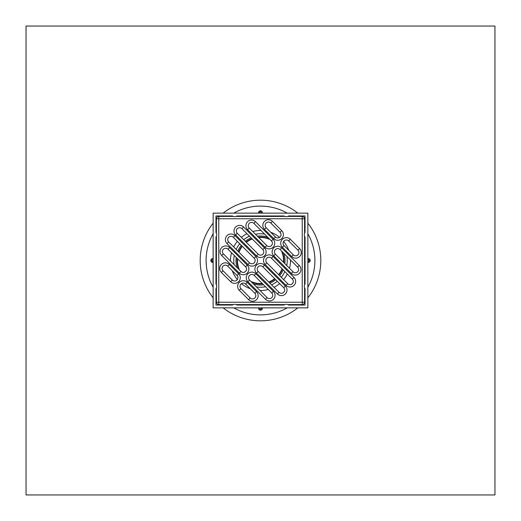 <?xml version="1.0" encoding="UTF-8"?>
<svg xmlns="http://www.w3.org/2000/svg" width="521" height="521" viewBox="0 0 521 521"><rect width="100%" height="100%" fill="white"/><g stroke="black" fill="none" stroke-linecap="round" stroke-linejoin="round"><path stroke-width="0.78" d="M287.227 260.5A26.727 26.727 0 0 1 286.752 265.528A26.727 26.727 0 0 0 286.915 256.41A26.727 26.727 0 0 1 287.227 260.5M284.831 271.565A26.727 26.727 0 0 1 281.281 277.302A26.727 26.727 0 0 0 284.831 271.565M277.302 281.281A26.727 26.727 0 0 1 271.565 284.831A26.727 26.727 0 0 0 277.302 281.281M265.528 286.752A26.727 26.727 0 0 1 256.41 286.915A26.727 26.727 0 0 0 265.528 286.752M234.085 264.59A26.727 26.727 0 0 1 234.248 255.472A26.727 26.727 0 0 0 234.085 264.59M236.169 249.435A26.727 26.727 0 0 1 239.719 243.698A26.727 26.727 0 0 0 236.169 249.435M243.698 239.719A26.727 26.727 0 0 1 249.435 236.169A26.727 26.727 0 0 0 243.698 239.719M255.472 234.248A26.727 26.727 0 0 1 264.59 234.085A26.727 26.727 0 0 0 255.472 234.248M283.945 260.5A23.445 23.445 0 0 1 283.847 262.63A23.445 23.445 0 0 0 282.252 251.747A23.445 23.445 0 0 1 283.945 260.5M282.323 269.064A23.445 23.445 0 0 1 278.95 274.971A23.445 23.445 0 0 0 282.323 269.064A23.425 23.425 0 0 1 278.937 274.958M274.971 278.95A23.445 23.445 0 0 1 269.064 282.323A23.445 23.445 0 0 0 274.971 278.95M262.63 283.847A23.445 23.445 0 0 1 251.747 282.252A23.445 23.445 0 0 0 262.63 283.847A23.425 23.425 0 0 1 251.715 282.219M238.748 269.253A23.445 23.445 0 0 1 237.153 258.37A23.445 23.445 0 0 0 238.748 269.253M238.677 251.936A23.445 23.445 0 0 1 242.05 246.029A23.445 23.445 0 0 0 238.677 251.936A23.425 23.425 0 0 1 242.063 246.042M246.029 242.05A23.445 23.445 0 0 1 251.936 238.677A23.445 23.445 0 0 0 246.029 242.05M258.37 237.153A23.445 23.445 0 0 1 269.253 238.748A23.445 23.445 0 0 0 258.37 237.153A23.425 23.425 0 0 1 269.285 238.781M283.47 262.245A23.035 23.035 0 0 0 281.47 250.966M270.034 239.53A23.035 23.035 0 0 0 258.755 237.53M252.255 238.989A23.035 23.035 0 0 0 246.322 242.343M242.343 246.322A23.035 23.035 0 0 0 238.989 252.255M237.53 258.755A23.035 23.035 0 0 0 239.53 270.034M250.966 281.47A23.035 23.035 0 0 0 262.245 283.47M268.745 282.011A23.035 23.035 0 0 0 274.678 278.657M278.657 274.678A23.035 23.035 0 0 0 282.011 268.745M261.314 307.859A0.938 0.938 0 0 1 260.5 309.266A0.938 0.938 0 0 1 259.686 307.859L259.653 307.924M262.317 307.859A1.876 1.876 0 0 1 260.5 310.203A1.876 1.876 0 0 1 258.683 307.859M259.686 213.141A0.938 0.938 0 0 1 260.5 211.734A0.938 0.938 0 0 1 261.314 213.141M258.683 213.141A1.876 1.876 0 0 1 260.5 210.797A1.876 1.876 0 0 1 262.317 213.141M213.141 261.314A0.938 0.938 0 0 1 211.734 260.5A0.938 0.938 0 0 1 213.141 259.686M213.141 262.317A1.876 1.876 0 0 1 210.797 260.5A1.876 1.876 0 0 1 213.141 258.683M307.859 259.686A0.938 0.938 0 0 1 309.266 260.5A0.938 0.938 0 0 1 307.859 261.314L307.924 261.347M307.859 258.683A1.876 1.876 0 0 1 310.203 260.5A1.876 1.876 0 0 1 307.859 262.317M307.859 233.747A54.392 54.392 0 0 1 307.859 287.253M287.253 307.859A54.392 54.392 0 0 1 233.747 307.859M213.141 287.253A54.392 54.392 0 0 1 213.141 233.747M233.747 213.141A54.392 54.392 0 0 1 287.253 213.141M259.764 308.907L260.682 309.246M259.595 308.074L259.569 308.445M260.5 309.266L261.438 308.308M261.236 212.093L260.318 211.754M261.405 212.926L261.431 212.555M259.764 212.093L260.5 211.734L259.562 212.692M212.093 259.764L211.754 260.682M212.379 261.392L212.796 261.431M211.734 260.5L212.692 261.438M308.907 261.236L309.246 260.318M307.859 261.314L308.224 261.431M308.907 259.764L309.266 260.5L308.308 259.562M494.95 26.05L494.95 494.95L26.05 494.95L26.05 26.05L494.95 26.05M292.984 282.773A39.388 39.388 0 0 1 292.307 283.737M283.737 292.307A39.388 39.388 0 0 1 282.773 292.984M228.016 238.227A39.388 39.388 0 0 1 228.693 237.263M237.263 228.693A39.388 39.388 0 0 1 238.227 228.016M305.046 288.517L305.046 305.046L288.517 305.046A3.68 3.68 0 0 0 284.062 305.046L236.938 305.046A3.68 3.68 0 0 0 232.483 305.046L215.955 305.046L215.955 288.517A3.68 3.68 0 0 0 215.955 284.062L215.955 236.938A3.68 3.68 0 0 0 215.955 232.483L215.955 215.955L232.483 215.955A3.68 3.68 0 0 0 236.938 215.955L284.062 215.955A3.68 3.68 0 0 0 288.517 215.955L305.046 215.955L305.046 232.483A3.68 3.68 0 0 0 305.046 236.938L305.046 284.062A3.68 3.68 0 0 0 305.046 288.517M290.503 259.999A30.01 30.01 0 0 1 289.487 268.269M287.286 274.026A30.01 30.01 0 0 1 283.613 279.64M279.64 283.613A30.01 30.01 0 0 1 274.026 287.286M268.269 289.487A30.01 30.01 0 0 1 259.999 290.503M250.243 288.699A30.01 30.01 0 0 1 241.405 283.652M237.348 279.595A30.01 30.01 0 0 1 232.301 270.757M230.497 261.001A30.01 30.01 0 0 1 231.513 252.731M233.714 246.974A30.01 30.01 0 0 1 237.387 241.36M241.36 237.387A30.01 30.01 0 0 1 246.974 233.714M252.731 231.513A30.01 30.01 0 0 1 261.001 230.497M270.757 232.301A30.01 30.01 0 0 1 279.595 237.348M283.652 241.405A30.01 30.01 0 0 1 288.699 250.243M307.859 213.141L307.859 307.859L213.141 307.859L213.141 213.141L307.859 213.141M275.42 236.957L266.133 227.677A3.282 3.282 0 0 1 266.133 223.034A3.282 3.282 0 0 1 270.777 223.034L280.064 232.32A3.282 3.282 0 0 1 280.064 236.957A3.282 3.282 0 0 1 275.42 236.957L273.759 238.618A5.627 5.627 0 0 0 281.718 238.618A5.627 5.627 0 0 0 281.718 230.66L280.064 232.32M271.441 240.936A3.282 3.282 0 0 1 271.441 245.58A3.282 3.282 0 0 1 266.798 245.58L249.227 228.009A3.282 3.282 0 0 1 249.227 223.366A3.282 3.282 0 0 1 253.87 223.366L271.441 240.936L273.102 239.282L255.524 221.705A5.627 5.627 0 0 0 247.566 221.705A5.627 5.627 0 0 0 247.566 229.663L265.143 247.241A5.627 5.627 0 0 0 273.102 247.241A5.627 5.627 0 0 0 273.102 239.282M258.182 254.202L237.289 233.31A3.282 3.282 0 0 1 237.289 228.667A3.282 3.282 0 0 1 241.933 228.667L262.818 249.559A3.282 3.282 0 0 1 262.818 254.202A3.282 3.282 0 0 1 258.182 254.202L256.521 255.857A5.627 5.627 0 0 0 264.479 255.857A5.627 5.627 0 0 0 264.479 247.898L243.594 227.013A5.627 5.627 0 0 0 235.635 227.013A5.627 5.627 0 0 0 235.635 234.971L256.521 255.857M254.202 258.182A3.282 3.282 0 0 1 254.202 262.818A3.282 3.282 0 0 1 249.559 262.818L228.667 241.933A3.282 3.282 0 0 1 228.667 237.289A3.282 3.282 0 0 1 233.31 237.289L254.202 258.182L255.857 256.521L234.971 235.635A5.627 5.627 0 0 0 227.013 235.635A5.627 5.627 0 0 0 227.013 243.594L247.898 264.479A5.627 5.627 0 0 0 255.857 264.479A5.627 5.627 0 0 0 255.857 256.521M223.366 253.87A3.282 3.282 0 0 1 223.366 249.227A3.282 3.282 0 0 1 228.009 249.227L245.58 266.798A3.282 3.282 0 0 1 245.58 271.441A3.282 3.282 0 0 1 240.936 271.441L223.366 253.87L221.705 255.524L239.282 273.102A5.627 5.627 0 0 0 247.241 273.102A5.627 5.627 0 0 0 247.241 265.143L229.663 247.566A5.627 5.627 0 0 0 221.705 247.566A5.627 5.627 0 0 0 221.705 255.524M232.32 280.064L223.034 270.777A3.282 3.282 0 0 1 223.034 266.133A3.282 3.282 0 0 1 227.677 266.133L236.957 275.42A3.282 3.282 0 0 1 236.957 280.064A3.282 3.282 0 0 1 232.32 280.064L230.66 281.718A5.627 5.627 0 0 0 238.618 281.718A5.627 5.627 0 0 0 238.618 273.759L229.331 264.479A5.627 5.627 0 0 0 221.373 264.479A5.627 5.627 0 0 0 221.373 272.437L230.66 281.718M254.867 293.323A3.282 3.282 0 0 1 254.867 297.966A3.282 3.282 0 0 1 250.223 297.966L240.936 288.68A3.282 3.282 0 0 1 240.936 284.043A3.282 3.282 0 0 1 245.58 284.043L254.867 293.323L256.521 291.669L247.241 282.382A5.627 5.627 0 0 0 239.282 282.382A5.627 5.627 0 0 0 239.282 290.34L248.563 299.627A5.627 5.627 0 0 0 256.521 299.627A5.627 5.627 0 0 0 256.521 291.669M249.559 280.064A3.282 3.282 0 0 1 249.559 275.42A3.282 3.282 0 0 1 254.202 275.42L271.773 292.991A3.282 3.282 0 0 1 271.773 297.634A3.282 3.282 0 0 1 267.13 297.634L249.559 280.064L247.898 281.718L265.476 299.295A5.627 5.627 0 0 0 273.434 299.295A5.627 5.627 0 0 0 273.434 291.337L255.857 273.759A5.627 5.627 0 0 0 247.898 273.759A5.627 5.627 0 0 0 247.898 281.718M283.711 287.69A3.282 3.282 0 0 1 283.711 292.333A3.282 3.282 0 0 1 279.067 292.333L258.182 271.441A3.282 3.282 0 0 1 258.182 266.798A3.282 3.282 0 0 1 262.818 266.798L283.711 287.69L285.365 286.029L264.479 265.143A5.627 5.627 0 0 0 256.521 265.143A5.627 5.627 0 0 0 256.521 273.102L277.406 293.987A5.627 5.627 0 0 0 285.365 293.987A5.627 5.627 0 0 0 285.365 286.029M266.798 262.818A3.282 3.282 0 0 1 266.798 258.182A3.282 3.282 0 0 1 271.441 258.182L292.333 279.067A3.282 3.282 0 0 1 292.333 283.711A3.282 3.282 0 0 1 287.69 283.711L266.798 262.818L265.143 264.479L286.029 285.365A5.627 5.627 0 0 0 293.987 285.365A5.627 5.627 0 0 0 293.987 277.406L273.102 256.521A5.627 5.627 0 0 0 265.143 256.521A5.627 5.627 0 0 0 265.143 264.479M275.42 254.202A3.282 3.282 0 0 1 275.42 249.559A3.282 3.282 0 0 1 280.064 249.559L297.634 267.13A3.282 3.282 0 0 1 297.634 271.773A3.282 3.282 0 0 1 292.991 271.773L275.42 254.202L273.759 255.857L291.337 273.434A5.627 5.627 0 0 0 299.295 273.434A5.627 5.627 0 0 0 299.295 265.476L281.718 247.898A5.627 5.627 0 0 0 273.759 247.898A5.627 5.627 0 0 0 273.759 255.857M284.043 245.58A3.282 3.282 0 0 1 284.043 240.936A3.282 3.282 0 0 1 288.68 240.936L297.966 250.223A3.282 3.282 0 0 1 297.966 254.867A3.282 3.282 0 0 1 293.323 254.867L284.043 245.58L282.382 247.241L291.669 256.521A5.627 5.627 0 0 0 299.627 256.521A5.627 5.627 0 0 0 299.627 248.563L290.34 239.282A5.627 5.627 0 0 0 282.382 239.282A5.627 5.627 0 0 0 282.382 247.241M287.703 304.577L302.232 304.577L302.232 302.232L304.577 302.232L304.577 287.703M304.577 284.876L304.577 236.124M304.577 233.297L304.577 218.768L302.232 218.768L302.232 216.423L287.703 216.423M284.876 216.423L236.124 216.423M233.297 216.423L218.768 216.423L218.768 218.768L216.423 218.768L216.423 233.297M216.423 236.124L216.423 284.876M216.423 287.703L216.423 302.232L218.768 302.232L218.768 304.577L233.297 304.577M218.768 216.423A2.345 2.345 0 0 0 216.423 218.768M304.577 218.768A2.345 2.345 0 0 0 302.232 216.423M236.124 304.577L284.876 304.577M216.423 302.232A2.345 2.345 0 0 0 218.768 304.577M302.232 304.577A2.345 2.345 0 0 0 304.577 302.232M263.593 284.811A24.507 24.507 0 0 1 253.473 283.978M237.022 267.527A24.507 24.507 0 0 1 236.189 257.407M237.856 251.122A24.507 24.507 0 0 1 241.295 245.274M245.274 241.295A24.507 24.507 0 0 1 251.122 237.856M257.407 236.189A24.507 24.507 0 0 1 267.527 237.022M283.978 253.473A24.507 24.507 0 0 1 284.811 263.593M283.144 269.878A24.507 24.507 0 0 1 279.705 275.726M275.726 279.705A24.507 24.507 0 0 1 269.878 283.144M282.219 251.715A23.425 23.425 0 0 1 283.834 262.61M274.958 278.937A23.425 23.425 0 0 1 269.051 282.31M238.781 269.285A23.425 23.425 0 0 1 237.166 258.39M246.042 242.063A23.425 23.425 0 0 1 251.949 238.69M297.849 307.859A60.312 60.312 0 0 1 223.151 307.859M213.141 297.849A60.312 60.312 0 0 1 213.141 223.151M223.151 213.141A60.312 60.312 0 0 1 297.849 213.141M307.859 223.151A60.312 60.312 0 0 1 307.859 297.849M266.133 227.677L264.479 229.331L273.759 238.618M270.777 223.034L272.437 221.373A5.627 5.627 0 0 0 264.479 221.373A5.627 5.627 0 0 0 264.479 229.331M281.718 230.66L272.437 221.373M302.232 218.768L302.232 302.232L218.768 302.232L218.768 218.768L302.232 218.768M266.798 245.58L265.143 247.241M255.524 221.705L253.87 223.366M249.227 228.009L247.566 229.663M237.289 233.31L235.635 234.971M264.479 247.898L262.818 249.559M241.933 228.667L243.594 227.013M249.559 262.818L247.898 264.479M234.971 235.635L233.31 237.289M228.667 241.933L227.013 243.594M228.009 249.227L229.663 247.566M239.282 273.102L240.936 271.441M245.58 266.798L247.241 265.143M223.034 270.777L221.373 272.437M238.618 273.759L236.957 275.42M227.677 266.133L229.331 264.479M250.223 297.966L248.563 299.627M247.241 282.382L245.58 284.043M240.936 288.68L239.282 290.34M254.202 275.42L255.857 273.759M265.476 299.295L267.13 297.634M271.773 292.991L273.434 291.337M279.067 292.333L277.406 293.987M264.479 265.143L262.818 266.798M258.182 271.441L256.521 273.102M271.441 258.182L273.102 256.521M286.029 285.365L287.69 283.711M292.333 279.067L293.987 277.406M280.064 249.559L281.718 247.898M291.337 273.434L292.991 271.773M297.634 267.13L299.295 265.476M288.68 240.936L290.34 239.282M291.669 256.521L293.323 254.867M297.966 250.223L299.627 248.563"/></g></svg>
